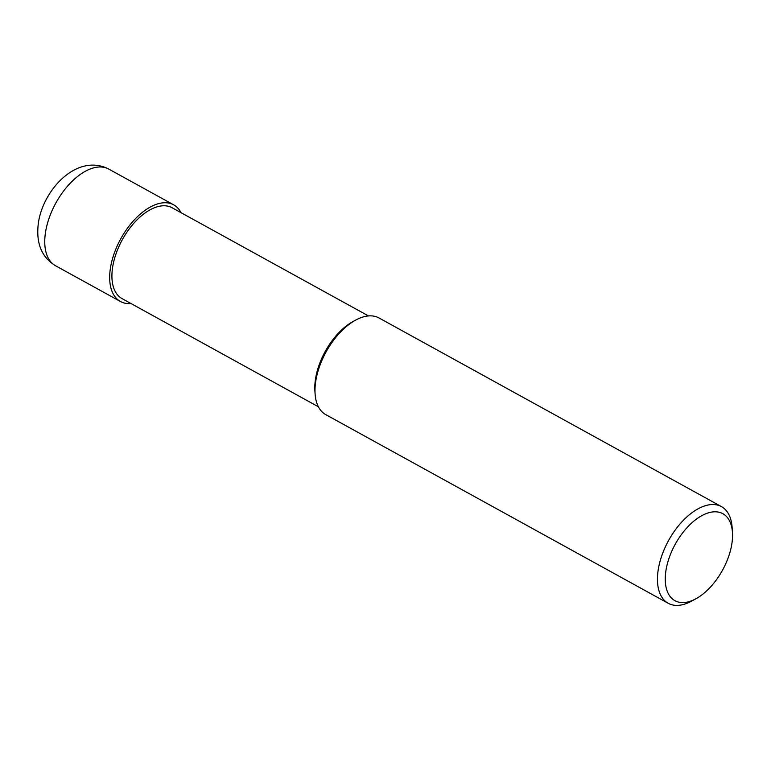 <?xml version="1.0" encoding="UTF-8"?>
<svg xmlns="http://www.w3.org/2000/svg" width="771" height="771" viewBox="0 0 771 771"><rect width="100%" height="100%" fill="white"/><g stroke="black" fill="none" stroke-linecap="round" stroke-linejoin="round"><path stroke-width="1.16" d="M732.45 532.443L732.122 527.46A55.175 29.973 118.9 0 0 721.463 506.634A55.175 29.973 118.9 0 0 684.696 518.97A55.175 29.973 118.9 0 0 658.424 568.555A55.175 29.973 118.9 0 0 668.216 603.288A55.175 29.973 118.9 0 0 691.52 601.168L695.905 598.778A49.662 26.975 -61.1 0 1 666.125 569.432A49.662 26.975 -61.1 0 1 701.485 515.828A49.662 26.975 -61.1 0 1 732.45 532.443A49.662 26.975 -61.1 0 1 731.669 544.952A49.662 26.975 -61.1 0 1 695.905 598.778M668.216 603.288L325.748 414.615A55.175 29.973 -61.1 0 1 315.088 393.779A55.175 29.973 -61.1 0 1 315.965 379.891A55.175 29.973 -61.1 0 1 355.701 320.081A55.175 29.973 -61.1 0 1 379.004 317.96L721.463 506.634M355.701 320.081L353.06 321.507A51.869 28.17 118.9 0 0 315.715 377.732A51.869 28.17 118.9 0 0 314.896 390.791L315.088 393.779M354.361 320.832A51.869 28.17 118.9 0 0 315.715 377.732A51.869 28.17 118.9 0 0 315.011 392.246M368.451 315.927L172.087 207.746A51.869 28.17 118.9 0 0 137.527 219.35A51.869 28.17 118.9 0 0 112.836 265.956A51.869 28.17 118.9 0 0 122.04 298.599L318.394 406.78M181.04 212.68A55.175 29.973 118.9 0 0 173.687 204.845A55.175 29.973 118.9 0 0 136.92 217.191A55.175 29.973 118.9 0 0 110.648 266.776A55.175 29.973 118.9 0 0 120.44 301.5A55.175 29.973 118.9 0 0 130.993 303.533M108.769 169.08C77.765 153.13 44.111 188.278 38.55 221.769C35.582 242.383 41.229 257.032 55.512 265.735A55.175 29.973 -61.1 0 1 45.73 231.011A55.175 29.973 -61.1 0 1 71.992 181.426A55.175 29.973 -61.1 0 1 108.769 169.08L173.687 204.845M120.44 301.5L55.512 265.735"/></g></svg>
